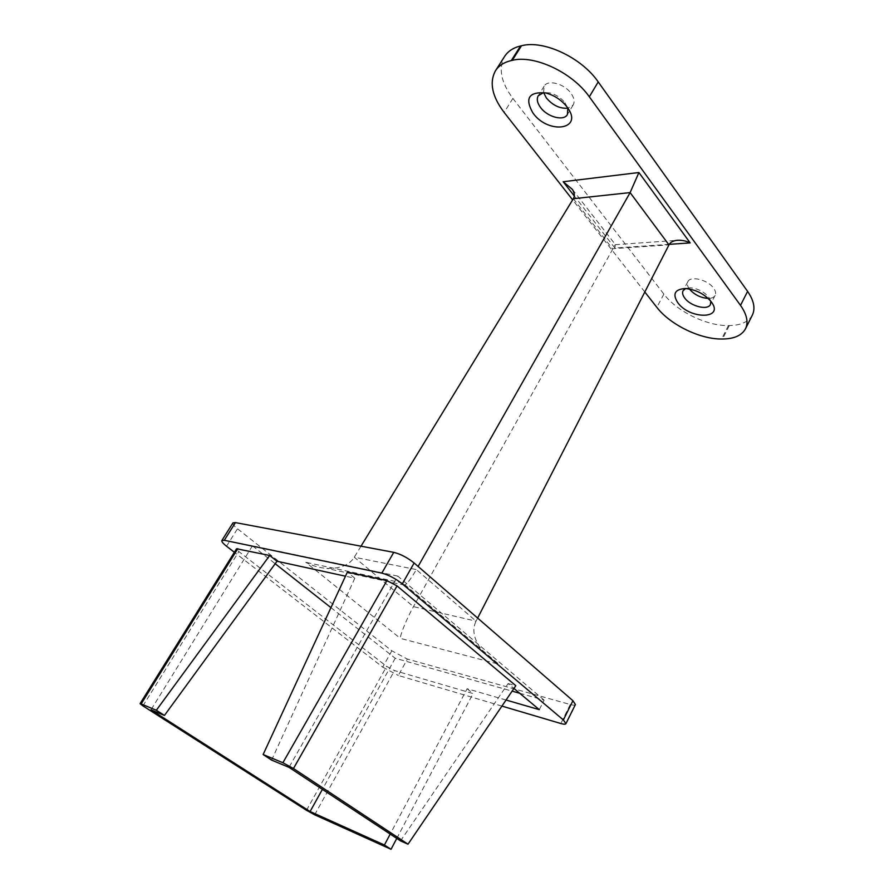 <?xml version="1.0" encoding="UTF-8"?>
<svg xmlns="http://www.w3.org/2000/svg" width="894" height="894" viewBox="0 0 894 894"><rect width="100%" height="100%" fill="white"/><g stroke="black" fill="none" stroke-linecap="round" stroke-linejoin="round"><path stroke-width="0.67" stroke-dasharray="4.47 3.35" d="M567.846 108.129L564.974 102.765C560.907 97.748 555.789 94.451 549.62 92.875L543.664 92.551M710.775 301.166L708.797 297.199C703.846 291.545 697.599 288.404 690.056 287.79L685.62 288.55M689.386 288.974C687.374 286.181 686.86 283.756 687.855 281.699C690.425 275.464 707.936 279.8 713.624 288.192C715.602 290.963 716.105 293.355 715.133 295.378C714.015 297.367 711.702 298.384 708.204 298.417M543.574 92.563L544.133 86.182C547.698 79.275 564.349 83.645 571.031 93.345C574.194 97.871 574.909 101.726 573.188 104.922L567.869 108.208M396.768 838.416L473.071 693.554L394.511 670.578L386.633 666.376L238.854 551.576L236.564 548.76M506.049 700.024L467.126 688.749L390.197 834.091M519.705 693.263L544.111 700.125L539.294 709.657M330.948 607.641L395.226 658.252L512.106 691.129M395.226 658.252L322.388 789.368M400.523 840.896L508.105 683.564L513.938 688.436M544.111 700.125L397.763 576.082L289.008 767.354M467.126 688.749L473.071 693.554M271.608 760.101L354.817 578.239L345.464 576.194M354.817 578.239L347.353 572.104M508.105 683.564L515.804 685.687M501.925 706.092L398.333 675.473L407.373 659.079L391.829 650.81L237.491 528.756C234.005 525.94 232.485 523.996 232.943 522.923M391.829 650.81L382.721 667.136L234.362 552.28M382.721 667.136L398.333 675.473M669.282 244.33L614.916 248.029L615.206 244.699L413.475 606.646C407.15 617.687 399.976 635.098 400.333 638.361L498.841 664.22L402.803 583L404.11 585.481L404.814 585.201C407.832 583.022 411.665 577.803 416.325 569.567L476.055 621.162C471.462 630.449 474.166 641.099 484.168 653.101L498.841 664.22M477.642 618.078L476.055 621.162L413.475 606.646L354.281 557.208L416.325 569.567L418.09 566.45M361.008 546.2L354.281 557.208C349.532 564.963 340.368 568.707 326.768 568.428C319.057 567.724 312.073 565.69 305.793 562.304L400.333 638.361M575.412 704.517C574.92 705.321 573.199 705.321 570.26 704.517L407.373 659.079M752.379 315.034C748.613 321.818 740.936 325.338 729.348 325.561L728.42 325.572C706.729 326.042 676.903 311.447 663.884 294.115L512.888 98.407C500.942 82.315 498.181 68.324 504.607 56.434M644.82 291.992L572.641 199.865M397.763 576.082L252.443 545.821L275.184 563.723M252.443 545.821L150.985 709.836M314.666 814.803L394.511 670.578M573.345 198.714L612.457 248.711L668.969 244.889M570.26 704.517L560.829 723.514M226.54 546.234L237.491 528.756M402.803 583L305.793 562.304M614.916 248.029L574.283 195.976M663.884 294.115L656.833 307.335M728.42 325.572L721.614 339.005M512.888 98.407L504.138 112.42M729.348 325.561L722.542 339.005M306.508 810.31L386.633 666.376M142.928 705.88L238.854 551.576M549.62 92.875L545.418 92.887M564.974 102.765L566.785 106.654M690.056 287.79L685.05 288.527M708.797 297.199L711.121 301.613M687.855 281.699L683.083 290.74M544.133 86.182L538.233 95.77M573.188 104.922L567.399 114.533M715.133 295.378L710.439 304.474M484.168 653.101L404.11 585.481M404.814 585.201L326.768 568.428M615.206 244.699L676.233 240.397M572.428 189.427L615.396 244.632"/><path stroke-width="1.34" d="M533.014 113.125C524.577 98.441 528.712 91.702 545.418 92.887C554.001 95.099 561.13 99.692 566.785 106.654L567.075 107.034C584.352 129.507 548.67 135.028 533.014 113.125M543.664 92.551L538.233 95.77C536.467 99.033 537.249 102.944 540.568 107.515C547.385 117.058 563.812 121.428 567.399 114.533L567.846 108.129M677.786 302.675C672.322 294.081 674.735 289.365 685.05 288.527C695.543 289.399 704.237 293.757 711.121 301.613L711.255 301.803C724.855 319.348 689.889 319.739 677.786 302.675M685.62 288.55L683.083 290.74C682.1 292.796 682.647 295.232 684.715 298.048C690.514 306.284 707.824 310.687 710.439 304.474L710.775 301.166M708.204 298.417C700.628 297.858 694.37 294.741 689.442 289.053L689.386 288.974M567.869 108.208C559.901 108.789 552.749 105.38 546.39 97.994L543.574 92.563M164.44 715.435L156.338 710.249L141.14 703.947L140.067 703.667L142.928 705.88L306.508 810.31L314.666 814.803L391.036 849.3L384.42 845.009L310.095 811.517L150.985 709.836L164.44 715.435L276.995 561.242L269.686 555.476L156.338 710.249M269.686 555.476L236.564 548.76L140.067 703.667M391.036 849.3L396.768 838.416M408.01 844.193L515.804 685.687L397.037 585.905L386.923 580.586L347.353 572.104L263.138 754.536L271.608 760.101L289.008 767.354L400.523 840.896L408.01 844.193L293.467 768.527L282.895 762.738L263.138 754.536M513.938 688.436L539.294 709.657L506.049 700.024M512.106 691.129L519.705 693.263M322.388 789.368L310.095 811.517M390.197 834.091L384.42 845.009M345.464 576.194L276.995 561.242M235.424 522.599L224.305 540.278L221.868 540.524L232.943 522.923L235.424 522.599L393.751 552.347C400.613 554.057 407.396 557.61 414.123 562.996L402.3 583.883L563.365 719.949L565.936 723.648C565.466 724.408 563.768 724.364 560.829 723.514L501.925 706.092M402.3 583.883C395.494 578.541 388.666 574.954 381.827 573.121L393.751 552.347M224.305 540.278L381.827 573.121M221.868 540.524C221.455 541.54 223.008 543.44 226.54 546.234L234.362 552.28M668.969 244.889L630.114 192.601L638.908 172.52L690.168 242.911C685.653 240.709 681.004 239.871 676.233 240.397C672.489 241.123 670.064 242.62 668.969 244.889L477.642 618.078M574.283 195.976L563.175 181.739L572.428 189.427C574.619 193.138 574.92 196.244 573.345 198.714L361.008 546.2M573.345 198.714L630.114 192.601L418.09 566.45M414.123 562.996L572.92 700.706L575.412 704.517L565.936 723.648M572.641 199.865L504.138 112.42C492.046 96.396 489.152 82.516 495.466 70.782L504.607 56.434C507.96 51.237 513.268 47.751 520.554 45.974L521.504 45.75C543.63 39.772 581.558 57.54 598.22 81.913L747.596 291.377C753.91 300.54 755.497 308.43 752.379 315.034L745.484 328.802C741.774 335.485 734.13 338.882 722.542 339.005L721.614 339.005C699.924 339.273 669.997 324.578 656.833 307.335L644.82 291.992M495.466 70.782C498.763 65.664 504.048 62.256 511.312 60.557L512.262 60.345C534.333 54.612 572.439 72.515 589.325 96.809L740.511 305.368C746.903 314.498 748.557 322.309 745.484 328.802M275.184 563.723L330.948 607.641M141.14 703.947L237.826 548.648M293.467 768.527L397.037 585.905M563.365 719.949L572.92 700.706M563.175 181.739L638.908 172.52M690.168 242.911L669.282 244.33M520.554 45.974L511.312 60.557M521.504 45.75L512.262 60.345M598.22 81.913L589.325 96.809M747.596 291.377L740.511 305.368M282.895 762.738L386.923 580.586"/></g></svg>
